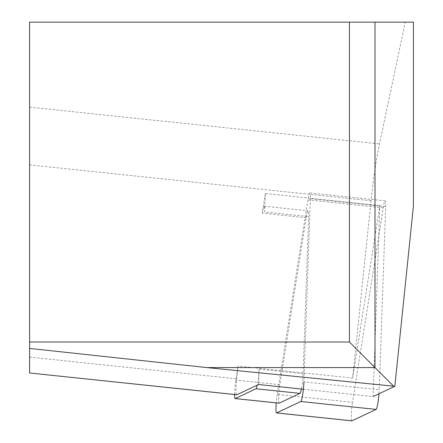 <?xml version="1.0" encoding="UTF-8"?>
<svg xmlns="http://www.w3.org/2000/svg" width="443" height="443" viewBox="0 0 443 443"><rect width="100%" height="100%" fill="white"/><g stroke="black" fill="none" stroke-linecap="round" stroke-linejoin="round"><path stroke-width="0.33" stroke-dasharray="2.21 1.66" d="M258.562 384.518L259.105 369.113A12.797 1.34 96 0 1 257.256 385.139M303.372 389.231L373.089 396.557L379.839 205.541L352.611 378.095L371.04 200.773A79.967 8.356 96 0 1 379.479 143.92L405.29 22.15L29.581 22.15L29.581 372.956M413.419 206.1L413.419 22.15L405.29 22.15M236.662 394.724A15.992 1.672 96 0 1 236.75 378.859L238.085 366.056L282.058 370.68L306.185 217.762A12.797 1.34 96 0 1 308.123 210.813A12.797 1.34 96 0 1 308.633 216.61L303.084 373.737A12.797 1.34 96 0 1 301.378 389.02M29.581 342.018L349.449 342.018L349.449 22.15M352.611 378.095L282.058 370.68L279.849 384.69L235.87 380.066L238.085 366.056M379.839 205.541L265.313 193.502L264.659 211.987L308.633 216.61M306.185 217.762L262.212 213.138L265.313 193.502M259.105 369.113L303.084 373.737M262.212 213.138A12.797 1.34 96 0 1 264.144 206.194A12.797 1.34 96 0 1 264.659 211.987M234.585 394.536A12.797 1.34 96 0 1 235.87 380.066M279.029 403.158A12.797 1.34 96 0 1 279.849 384.69M385.687 206.654A12.797 1.34 -84 0 0 385.177 200.856A12.797 1.34 -84 0 0 383.245 207.806L352.545 402.349L277.252 394.436L307.946 199.893A12.797 1.34 96 0 1 309.878 192.943A12.797 1.34 96 0 1 310.393 198.735L303.926 381.86L379.219 389.774L385.687 206.654L310.393 198.735M378.986 393.777A12.797 1.34 -84 0 0 379.219 389.774M351.725 420.817A12.797 1.34 96 0 1 352.545 402.349M277.252 394.436A12.797 1.34 -84 0 0 276.255 402.892M29.581 357.086L236.75 378.859M29.581 164.885L371.04 200.773M29.581 107.145L379.479 143.92M383.245 207.806L307.946 199.893M264.144 206.194L308.123 210.813M309.878 192.943L385.177 200.856"/><path stroke-width="0.66" d="M303.372 389.231L258.562 384.518L236.872 394.746A15.992 1.672 96 0 1 236.761 394.763A15.992 1.672 96 0 1 236.662 394.724M394.829 386.313L413.419 206.1L413.419 22.15L375 22.15L375 367.574L206.648 367.574L394.829 386.313L373.089 396.557M236.872 394.746L29.581 372.989L29.581 348.414L206.648 367.574M349.449 22.15L29.581 22.15L29.581 342.018L349.449 342.018L349.449 22.15L375 22.15M29.581 348.414L29.581 342.018M393.605 386.18L349.449 342.018M257.256 385.139A12.797 1.34 96 0 1 256.01 388.755L235.222 398.55A12.797 1.34 96 0 1 235.133 398.567A12.797 1.34 96 0 1 234.585 394.536M301.378 389.02A12.797 1.34 96 0 1 299.983 393.373L279.195 403.174A12.797 1.34 96 0 1 279.107 403.191A12.797 1.34 96 0 1 279.029 403.158M276.255 402.892A12.797 1.34 -84 0 0 276.51 412.937L351.808 420.85A12.797 1.34 96 0 0 351.892 420.833L376.124 409.415A12.797 1.34 -84 0 0 378.986 393.777M276.51 412.937A12.797 1.34 -84 0 0 276.598 412.92L300.825 401.502A12.797 1.34 96 0 0 303.926 381.86M299.983 393.373L256.01 388.755M235.222 398.55L279.195 403.174M376.124 409.415L300.825 401.502M351.892 420.833L276.598 412.92M29.581 372.989L236.761 394.763M235.133 398.567L279.107 403.191"/></g></svg>
